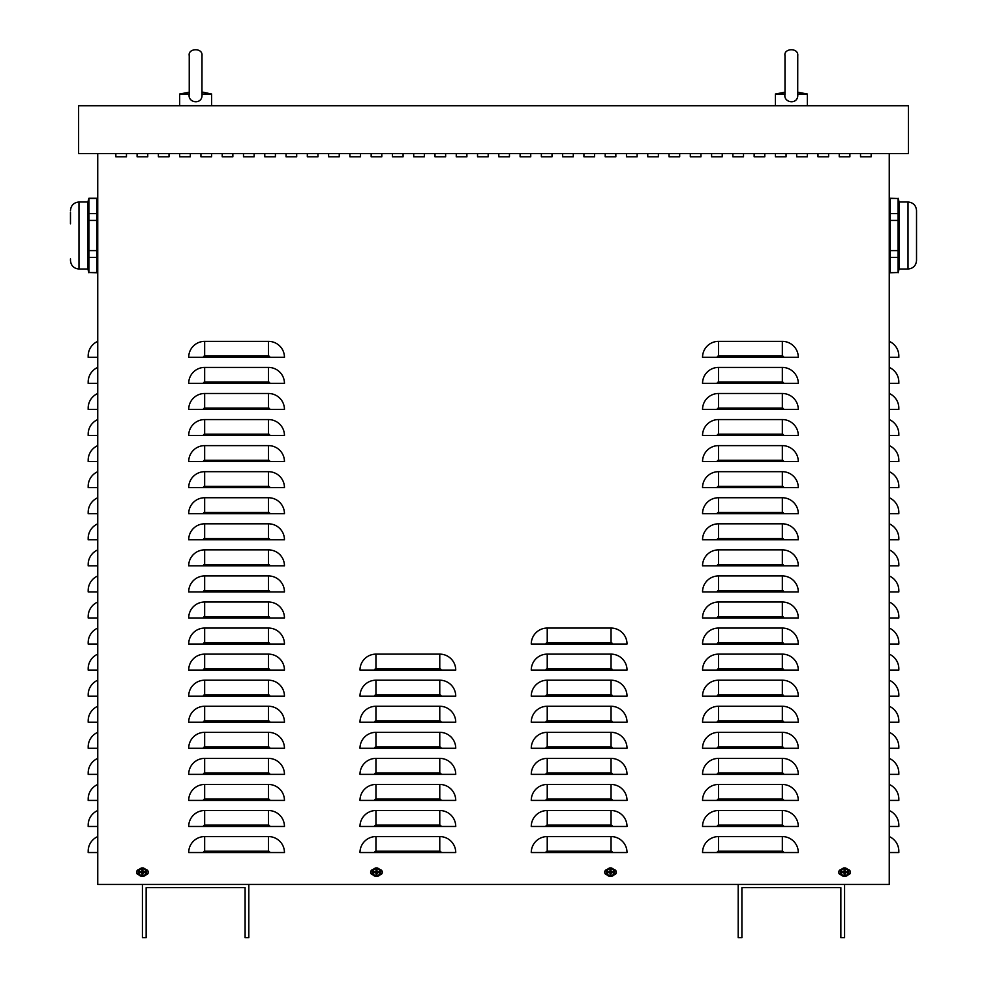 <?xml version="1.0" encoding="UTF-8"?>
<svg xmlns="http://www.w3.org/2000/svg" width="987" height="987" viewBox="0 0 987 987"><rect width="100%" height="100%" fill="white"/><g stroke="black" fill="none" stroke-linecap="round" stroke-linejoin="round"><path stroke-width="1.48" d="M839.246 156.785L839.246 153.59L839.246 156.785L849.893 156.785L839.246 156.785M849.893 153.59L849.893 156.785L849.893 153.59M796.694 156.785L796.694 153.59L796.694 156.785L807.341 156.785L796.694 156.785M807.341 153.59L807.341 156.785L807.341 153.59M754.142 156.785L754.142 153.59L754.142 156.785L764.777 156.785L754.142 156.785M764.777 153.59L764.777 156.785L764.777 153.59M711.59 156.785L711.59 153.59L711.59 156.785L722.225 156.785L711.59 156.785M722.225 153.59L722.225 156.785L722.225 153.59M669.038 156.785L669.038 153.59L669.038 156.785L679.673 156.785L669.038 156.785M679.673 153.59L679.673 156.785L679.673 153.59M626.486 156.785L626.486 153.59L626.486 156.785L637.121 156.785L626.486 156.785M637.121 153.59L637.121 156.785L637.121 153.59M583.922 156.785L583.922 153.59L583.922 156.785L594.569 156.785L583.922 156.785M594.569 153.59L594.569 156.785L594.569 153.59M541.37 156.785L541.37 153.59L541.37 156.785L552.017 156.785L541.37 156.785M552.017 153.59L552.017 156.785L552.017 153.59M498.817 156.785L498.817 153.59L498.817 156.785L509.452 156.785L498.817 156.785M509.452 153.59L509.452 156.785L509.452 153.59M456.265 156.785L456.265 153.59L456.265 156.785L466.9 156.785L456.265 156.785M466.9 153.59L466.9 156.785L466.9 153.59M413.713 156.785L413.713 153.59L413.713 156.785L424.348 156.785L413.713 156.785M424.348 153.59L424.348 156.785L424.348 153.59M371.161 156.785L371.161 153.59L371.161 156.785L381.796 156.785L371.161 156.785M381.796 153.59L381.796 156.785L381.796 153.59M328.609 156.785L328.609 153.59L328.609 156.785L339.244 156.785L328.609 156.785M339.244 153.59L339.244 156.785L339.244 153.59M286.045 156.785L286.045 153.59L286.045 156.785L296.692 156.785L286.045 156.785M296.692 153.59L296.692 156.785L296.692 153.59M243.493 156.785L243.493 153.59L243.493 156.785L254.14 156.785L243.493 156.785M254.14 153.59L254.14 156.785L254.14 153.59M200.941 156.785L200.941 153.59L200.941 156.785L211.576 156.785L200.941 156.785M211.576 153.59L211.576 156.785L211.576 153.59M158.389 156.785L158.389 153.59L158.389 156.785L169.024 156.785L158.389 156.785M169.024 153.59L169.024 156.785L169.024 153.59M115.837 156.785L115.837 153.59L115.837 156.785L126.472 156.785L115.837 156.785M126.472 153.59L126.472 156.785L126.472 153.59M379.798 869.572A2.665 2.665 0 0 1 382.327 872.224A2.665 2.665 0 0 1 379.798 874.877M373.148 874.877A2.665 2.665 0 0 1 370.631 872.224A2.665 2.665 0 0 1 373.148 869.572M847.895 869.572A2.665 2.665 0 0 1 850.424 872.224A2.665 2.665 0 0 1 847.895 874.877M841.245 874.877A2.665 2.665 0 0 1 838.716 872.224A2.665 2.665 0 0 1 841.245 869.572M613.852 869.572A2.665 2.665 0 0 1 616.369 872.224A2.665 2.665 0 0 1 613.852 874.877M607.202 874.877A2.665 2.665 0 0 1 604.673 872.224A2.665 2.665 0 0 1 607.202 869.572M145.755 869.572A2.665 2.665 0 0 1 148.284 872.224A2.665 2.665 0 0 1 145.755 874.877M139.105 874.877A2.665 2.665 0 0 1 136.576 872.224A2.665 2.665 0 0 1 139.105 869.572M137.107 156.785L137.107 153.59L137.107 156.785L147.754 156.785L137.107 156.785M147.754 153.59L147.754 156.785L147.754 153.59M179.659 156.785L179.659 153.59L179.659 156.785L190.306 156.785L179.659 156.785M190.306 153.59L190.306 156.785L190.306 153.59M222.223 156.785L222.223 153.59L222.223 156.785L232.858 156.785L222.223 156.785M232.858 153.59L232.858 156.785L232.858 153.59M264.775 156.785L264.775 153.59L264.775 156.785L275.41 156.785L264.775 156.785M275.41 153.59L275.41 156.785L275.41 153.59M307.327 156.785L307.327 153.59L307.327 156.785L317.962 156.785L307.327 156.785M317.962 153.59L317.962 156.785L317.962 153.59M349.879 156.785L349.879 153.59L349.879 156.785L360.514 156.785L349.879 156.785M360.514 153.59L360.514 156.785L360.514 153.59M392.431 156.785L392.431 153.59L392.431 156.785L403.078 156.785L392.431 156.785M403.078 153.59L403.078 156.785L403.078 153.59M434.983 156.785L434.983 153.59L434.983 156.785L445.63 156.785L434.983 156.785M445.63 153.59L445.63 156.785L445.63 153.59M477.548 156.785L477.548 153.59L477.548 156.785L488.183 156.785L477.548 156.785M488.183 153.59L488.183 156.785L488.183 153.59M520.1 156.785L520.1 153.59L520.1 156.785L530.735 156.785L520.1 156.785M530.735 153.59L530.735 156.785L530.735 153.59M562.652 156.785L562.652 153.59L562.652 156.785L573.287 156.785L562.652 156.785M573.287 153.59L573.287 156.785L573.287 153.59M605.204 156.785L605.204 153.59L605.204 156.785L615.839 156.785L605.204 156.785M615.839 153.59L615.839 156.785L615.839 153.59M647.756 156.785L647.756 153.59L647.756 156.785L658.391 156.785L647.756 156.785M658.391 153.59L658.391 156.785L658.391 153.59M690.308 156.785L690.308 153.59L690.308 156.785L700.955 156.785L690.308 156.785M700.955 153.59L700.955 156.785L700.955 153.59M732.86 156.785L732.86 153.59L732.86 156.785L743.507 156.785L732.86 156.785M743.507 153.59L743.507 156.785L743.507 153.59M775.424 156.785L775.424 153.59L775.424 156.785L786.059 156.785L775.424 156.785M786.059 153.59L786.059 156.785L786.059 153.59M817.976 156.785L817.976 153.59L817.976 156.785L828.611 156.785L817.976 156.785M828.611 153.59L828.611 156.785L828.611 153.59M860.528 156.785L860.528 153.59L860.528 156.785L871.163 156.785L860.528 156.785M871.163 153.59L871.163 156.785L871.163 153.59M97.75 341.366A15.952 15.952 0 0 0 88.176 355.986L88.176 357.319L97.75 357.319M97.75 367.423A15.952 15.952 0 0 0 88.176 382.055L88.176 383.388L97.75 383.388M97.75 393.492A15.952 15.952 0 0 0 88.176 408.112L88.176 409.445L97.75 409.445M97.75 419.561A15.952 15.952 0 0 0 88.176 434.181L88.176 435.514L97.75 435.514M97.75 445.618A15.952 15.952 0 0 0 88.176 460.25L88.176 461.583L97.75 461.583M97.75 471.687A15.952 15.952 0 0 0 88.176 486.307L88.176 487.64L97.75 487.64M97.75 497.744A15.952 15.952 0 0 0 88.176 512.376L88.176 513.709L97.75 513.709M97.75 523.813A15.952 15.952 0 0 0 88.176 538.433L88.176 539.766L97.75 539.766M97.75 549.882A15.952 15.952 0 0 0 88.176 564.502L88.176 565.835L97.75 565.835M97.75 575.939A15.952 15.952 0 0 0 88.176 590.571L88.176 591.904L97.75 591.904M97.75 602.008A15.952 15.952 0 0 0 88.176 616.628L88.176 617.961L97.75 617.961M97.75 628.065A15.952 15.952 0 0 0 88.176 642.697L88.176 644.03L97.75 644.03M97.75 654.134A15.952 15.952 0 0 0 88.176 668.754L88.176 670.087L97.75 670.087M97.75 680.203A15.952 15.952 0 0 0 88.176 694.823L88.176 696.156L97.75 696.156M97.75 706.26A15.952 15.952 0 0 0 88.176 720.892L88.176 722.225L97.75 722.225M97.75 732.329A15.952 15.952 0 0 0 88.176 746.949L88.176 748.282L97.75 748.282M97.75 758.386A15.952 15.952 0 0 0 88.176 773.018L88.176 774.351L97.75 774.351M97.75 784.455A15.952 15.952 0 0 0 88.176 799.075L88.176 800.408L97.75 800.408M97.75 810.524A15.952 15.952 0 0 0 88.176 825.144L88.176 826.477L97.75 826.477M97.75 836.581A15.952 15.952 0 0 0 88.176 851.213L88.176 852.546L97.75 852.546M889.25 341.366A15.952 15.952 0 0 1 898.824 355.986L898.824 357.319L889.25 357.319M889.25 367.423A15.952 15.952 0 0 1 898.824 382.055L898.824 383.388L889.25 383.388M889.25 393.492A15.952 15.952 0 0 1 898.824 408.112L898.824 409.445L889.25 409.445M889.25 419.561A15.952 15.952 0 0 1 898.824 434.181L898.824 435.514L889.25 435.514M889.25 445.618A15.952 15.952 0 0 1 898.824 460.25L898.824 461.583L889.25 461.583M889.25 471.687A15.952 15.952 0 0 1 898.824 486.307L898.824 487.64L889.25 487.64M889.25 497.744A15.952 15.952 0 0 1 898.824 512.376L898.824 513.709L889.25 513.709M889.25 523.813A15.952 15.952 0 0 1 898.824 538.433L898.824 539.766L889.25 539.766M889.25 549.882A15.952 15.952 0 0 1 898.824 564.502L898.824 565.835L889.25 565.835M889.25 575.939A15.952 15.952 0 0 1 898.824 590.571L898.824 591.904L889.25 591.904M889.25 602.008A15.952 15.952 0 0 1 898.824 616.628L898.824 617.961L889.25 617.961M889.25 628.065A15.952 15.952 0 0 1 898.824 642.697L898.824 644.03L889.25 644.03M889.25 654.134A15.952 15.952 0 0 1 898.824 668.754L898.824 670.087L889.25 670.087M889.25 680.203A15.952 15.952 0 0 1 898.824 694.823L898.824 696.156L889.25 696.156M889.25 706.26A15.952 15.952 0 0 1 898.824 720.892L898.824 722.225L889.25 722.225M889.25 732.329A15.952 15.952 0 0 1 898.824 746.949L898.824 748.282L889.25 748.282M889.25 758.386A15.952 15.952 0 0 1 898.824 773.018L898.824 774.351L889.25 774.351M889.25 784.455A15.952 15.952 0 0 1 898.824 799.075L898.824 800.408L889.25 800.408M889.25 810.524A15.952 15.952 0 0 1 898.824 825.144L898.824 826.477L889.25 826.477M889.25 836.581A15.952 15.952 0 0 1 898.824 851.213L898.824 852.546L889.25 852.546M889.25 153.59L889.25 884.463L844.576 884.463L844.576 937.65L840.85 937.65L840.85 887.646L741.903 887.646L741.903 937.65L738.19 937.65L738.19 884.463L248.81 884.463L248.81 937.65L245.097 937.65L245.097 887.646L146.15 887.646L146.15 937.65L142.424 937.65L142.424 884.463L97.75 884.463L97.75 153.59M188.702 357.319A15.952 15.952 0 0 1 204.667 341.366L268.501 341.366A15.952 15.952 0 0 1 284.453 357.319L188.702 357.319M188.702 383.388A15.952 15.952 0 0 1 204.667 367.423L268.501 367.423A15.952 15.952 0 0 1 284.453 383.388L188.702 383.388M188.702 409.445A15.952 15.952 0 0 1 204.667 393.492L268.501 393.492A15.952 15.952 0 0 1 284.453 409.445L188.702 409.445M188.702 435.514A15.952 15.952 0 0 1 204.667 419.561L268.501 419.561A15.952 15.952 0 0 1 284.453 435.514L188.702 435.514M188.702 461.583A15.952 15.952 0 0 1 204.667 445.618L268.501 445.618A15.952 15.952 0 0 1 284.453 461.583L188.702 461.583M188.702 487.64A15.952 15.952 0 0 1 204.667 471.687L268.501 471.687A15.952 15.952 0 0 1 284.453 487.64L188.702 487.64M188.702 513.709A15.952 15.952 0 0 1 204.667 497.744L268.501 497.744A15.952 15.952 0 0 1 284.453 513.709L188.702 513.709M188.702 539.766A15.952 15.952 0 0 1 204.667 523.813L268.501 523.813A15.952 15.952 0 0 1 284.453 539.766L188.702 539.766M188.702 565.835A15.952 15.952 0 0 1 204.667 549.882L268.501 549.882A15.952 15.952 0 0 1 284.453 565.835L188.702 565.835M188.702 591.904A15.952 15.952 0 0 1 204.667 575.939L268.501 575.939A15.952 15.952 0 0 1 284.453 591.904L188.702 591.904M188.702 617.961A15.952 15.952 0 0 1 204.667 602.008L268.501 602.008A15.952 15.952 0 0 1 284.453 617.961L188.702 617.961M188.702 644.03A15.952 15.952 0 0 1 204.667 628.065L268.501 628.065A15.952 15.952 0 0 1 284.453 644.03L188.702 644.03M188.702 670.087A15.952 15.952 0 0 1 204.667 654.134L268.501 654.134A15.952 15.952 0 0 1 284.453 670.087L188.702 670.087M188.702 696.156A15.952 15.952 0 0 1 204.667 680.203L268.501 680.203A15.952 15.952 0 0 1 284.453 696.156L188.702 696.156M188.702 722.225A15.952 15.952 0 0 1 204.667 706.26L268.501 706.26A15.952 15.952 0 0 1 284.453 722.225L188.702 722.225M188.702 748.282A15.952 15.952 0 0 1 204.667 732.329L268.501 732.329A15.952 15.952 0 0 1 284.453 748.282L188.702 748.282M188.702 774.351A15.952 15.952 0 0 1 204.667 758.386L268.501 758.386A15.952 15.952 0 0 1 284.453 774.351L188.702 774.351M188.702 800.408A15.952 15.952 0 0 1 204.667 784.455L268.501 784.455A15.952 15.952 0 0 1 284.453 800.408L188.702 800.408M188.702 826.477A15.952 15.952 0 0 1 204.667 810.524L268.501 810.524A15.952 15.952 0 0 1 284.453 826.477L188.702 826.477M188.702 852.546A15.952 15.952 0 0 1 204.667 836.581L268.501 836.581A15.952 15.952 0 0 1 284.453 852.546L188.702 852.546M359.984 670.087A15.952 15.952 0 0 1 375.948 654.134L439.77 654.134A15.952 15.952 0 0 1 455.735 670.087L359.984 670.087M359.984 696.156A15.952 15.952 0 0 1 375.948 680.203L439.77 680.203A15.952 15.952 0 0 1 455.735 696.156L359.984 696.156M359.984 722.225A15.952 15.952 0 0 1 375.948 706.26L439.77 706.26A15.952 15.952 0 0 1 455.735 722.225L359.984 722.225M359.984 748.282A15.952 15.952 0 0 1 375.948 732.329L439.77 732.329A15.952 15.952 0 0 1 455.735 748.282L359.984 748.282M359.984 774.351A15.952 15.952 0 0 1 375.948 758.386L439.77 758.386A15.952 15.952 0 0 1 455.735 774.351L359.984 774.351M359.984 800.408A15.952 15.952 0 0 1 375.948 784.455L439.77 784.455A15.952 15.952 0 0 1 455.735 800.408L359.984 800.408M359.984 826.477A15.952 15.952 0 0 1 375.948 810.524L439.77 810.524A15.952 15.952 0 0 1 455.735 826.477L359.984 826.477M359.984 852.546A15.952 15.952 0 0 1 375.948 836.581L439.77 836.581A15.952 15.952 0 0 1 455.735 852.546L359.984 852.546M531.265 644.03A15.952 15.952 0 0 1 547.23 628.065L611.052 628.065A15.952 15.952 0 0 1 627.016 644.03L531.265 644.03M531.265 670.087A15.952 15.952 0 0 1 547.23 654.134L611.052 654.134A15.952 15.952 0 0 1 627.016 670.087L531.265 670.087M531.265 696.156A15.952 15.952 0 0 1 547.23 680.203L611.052 680.203A15.952 15.952 0 0 1 627.016 696.156L531.265 696.156M531.265 722.225A15.952 15.952 0 0 1 547.23 706.26L611.052 706.26A15.952 15.952 0 0 1 627.016 722.225L531.265 722.225M531.265 748.282A15.952 15.952 0 0 1 547.23 732.329L611.052 732.329A15.952 15.952 0 0 1 627.016 748.282L531.265 748.282M531.265 774.351A15.952 15.952 0 0 1 547.23 758.386L611.052 758.386A15.952 15.952 0 0 1 627.016 774.351L531.265 774.351M531.265 800.408A15.952 15.952 0 0 1 547.23 784.455L611.052 784.455A15.952 15.952 0 0 1 627.016 800.408L531.265 800.408M531.265 826.477A15.952 15.952 0 0 1 547.23 810.524L611.052 810.524A15.952 15.952 0 0 1 627.016 826.477L531.265 826.477M531.265 852.546A15.952 15.952 0 0 1 547.23 836.581L611.052 836.581A15.952 15.952 0 0 1 627.016 852.546L531.265 852.546M702.547 357.319A15.952 15.952 0 0 1 718.499 341.366L782.333 341.366A15.952 15.952 0 0 1 798.298 357.319L702.547 357.319M702.547 383.388A15.952 15.952 0 0 1 718.499 367.423L782.333 367.423A15.952 15.952 0 0 1 798.298 383.388L702.547 383.388M702.547 409.445A15.952 15.952 0 0 1 718.499 393.492L782.333 393.492A15.952 15.952 0 0 1 798.298 409.445L702.547 409.445M702.547 435.514A15.952 15.952 0 0 1 718.499 419.561L782.333 419.561A15.952 15.952 0 0 1 798.298 435.514L702.547 435.514M702.547 461.583A15.952 15.952 0 0 1 718.499 445.618L782.333 445.618A15.952 15.952 0 0 1 798.298 461.583L702.547 461.583M702.547 487.64A15.952 15.952 0 0 1 718.499 471.687L782.333 471.687A15.952 15.952 0 0 1 798.298 487.64L702.547 487.64M702.547 513.709A15.952 15.952 0 0 1 718.499 497.744L782.333 497.744A15.952 15.952 0 0 1 798.298 513.709L702.547 513.709M702.547 539.766A15.952 15.952 0 0 1 718.499 523.813L782.333 523.813A15.952 15.952 0 0 1 798.298 539.766L702.547 539.766M702.547 565.835A15.952 15.952 0 0 1 718.499 549.882L782.333 549.882A15.952 15.952 0 0 1 798.298 565.835L702.547 565.835M702.547 591.904A15.952 15.952 0 0 1 718.499 575.939L782.333 575.939A15.952 15.952 0 0 1 798.298 591.904L702.547 591.904M702.547 617.961A15.952 15.952 0 0 1 718.499 602.008L782.333 602.008A15.952 15.952 0 0 1 798.298 617.961L702.547 617.961M702.547 644.03A15.952 15.952 0 0 1 718.499 628.065L782.333 628.065A15.952 15.952 0 0 1 798.298 644.03L702.547 644.03M702.547 670.087A15.952 15.952 0 0 1 718.499 654.134L782.333 654.134A15.952 15.952 0 0 1 798.298 670.087L702.547 670.087M702.547 696.156A15.952 15.952 0 0 1 718.499 680.203L782.333 680.203A15.952 15.952 0 0 1 798.298 696.156L702.547 696.156M702.547 722.225A15.952 15.952 0 0 1 718.499 706.26L782.333 706.26A15.952 15.952 0 0 1 798.298 722.225L702.547 722.225M702.547 748.282A15.952 15.952 0 0 1 718.499 732.329L782.333 732.329A15.952 15.952 0 0 1 798.298 748.282L702.547 748.282M702.547 774.351A15.952 15.952 0 0 1 718.499 758.386L782.333 758.386A15.952 15.952 0 0 1 798.298 774.351L702.547 774.351M702.547 800.408A15.952 15.952 0 0 1 718.499 784.455L782.333 784.455A15.952 15.952 0 0 1 798.298 800.408L702.547 800.408M702.547 826.477A15.952 15.952 0 0 1 718.499 810.524L782.333 810.524A15.952 15.952 0 0 1 798.298 826.477L702.547 826.477M702.547 852.546A15.952 15.952 0 0 1 718.499 836.581L782.333 836.581A15.952 15.952 0 0 1 798.298 852.546L702.547 852.546M844.576 884.463L738.19 884.463M248.81 884.463L142.424 884.463M78.602 105.72L78.602 153.59L908.398 153.59L908.398 105.72L78.602 105.72M70.472 212.106L70.472 223.802M96.751 272.535L97.59 265.935L97.047 258.915L97.59 265.935L96.751 272.535L97.59 265.935L97.047 258.915L97.59 265.935L96.751 272.535L88.892 272.535L88.892 257.447L96.751 257.447L96.751 272.745L88.892 272.535M88.596 258.915L88.694 271.598L88.596 258.915M88.892 213.574L88.892 198.486L96.751 198.486L96.751 213.574L88.892 213.574L88.892 220.422L96.751 220.422L96.751 250.587L88.892 250.587L88.892 220.422M97.75 202.002L96.751 198.276L88.892 198.276L87.892 202.002L87.892 269.019L78.985 269.019C73.815 268.513 70.978 265.676 70.472 260.506L70.472 258.915M70.472 260.506C70.978 265.676 73.815 268.513 78.985 269.019C73.815 268.513 70.978 265.676 70.472 260.506C70.978 265.676 73.815 268.513 78.985 269.019L78.985 202.002L87.892 202.002L88.892 198.486M96.751 250.587L96.751 257.447M88.892 250.587L88.892 257.447M96.751 213.574L96.751 220.422M916.528 212.106L916.528 210.515L916.528 212.106M916.528 247.206L916.528 260.371M890.249 198.486L889.398 205.555L889.953 212.106L889.398 205.555L890.249 198.486L889.398 205.555L889.953 212.106L889.398 205.555L890.249 198.486L898.108 198.486L898.108 213.574L890.249 213.574L890.249 198.276L898.108 198.486M889.953 258.915L890.052 271.598L889.953 258.915M916.528 260.506C916.022 265.676 913.185 268.513 908.015 269.019C913.185 268.513 916.022 265.676 916.528 260.506C916.022 265.676 913.185 268.513 908.015 269.019L908.015 202.002L899.108 202.002L898.108 198.276L899.108 202.002L898.108 198.276L899.108 202.002L899.108 269.019L908.015 269.019C913.185 268.513 916.022 265.676 916.528 260.506L916.528 210.515C916.022 205.345 913.185 202.508 908.015 202.002C913.185 202.508 916.022 205.345 916.528 210.515C916.022 205.345 913.185 202.508 908.015 202.002C913.185 202.508 916.022 205.345 916.528 210.515M890.249 272.535L890.249 257.447L898.108 257.447L898.108 272.535L890.249 272.745L898.108 272.535M898.108 220.422L898.108 250.587L890.249 250.587L890.249 220.422L898.108 220.422L898.108 213.574M898.108 257.447L898.108 250.587M890.249 257.447L890.249 250.587M890.249 220.422L890.249 213.574M784.998 92.198L775.424 94.012L784.998 94.012M784.998 94.949L785.035 94.012C782.839 103.253 799.001 105.338 797.718 94.012L797.755 55.716C798.717 47.413 783.419 48.129 784.998 55.716L784.998 94.888M797.718 94.012L807.341 94.012L807.341 105.72M797.755 92.198L807.341 94.012M189.245 92.198L179.659 94.012L189.245 94.012L189.245 94.949L189.245 55.716C187.666 48.129 202.964 47.413 202.002 55.716L202.002 55.716C202.964 47.413 187.666 48.129 189.245 55.716M189.282 94.012C187.086 103.253 203.248 105.338 201.965 94.012L202.002 55.716M202.002 94.012L211.576 94.012L211.576 105.72L211.576 94.012L203.026 92.198L211.576 94.012M202.002 92.198L203.026 92.198M142.165 873.655A1.456 1.456 0 0 0 142.696 873.655L142.831 874.507L142.831 872.927L144.707 872.631L143.855 872.496A1.456 1.456 0 0 0 143.855 871.953L142.646 871.509L142.831 869.942A2.319 2.319 0 0 0 142.029 869.942L141.721 871.817L140.154 871.817L141.005 871.953A1.456 1.456 0 0 0 141.005 872.496L142.202 872.94L142.029 874.507A2.319 2.319 0 0 0 142.831 874.507M143.855 871.953L144.707 871.817L143.14 871.817L142.831 869.942M144.707 872.631A2.319 2.319 0 0 0 144.707 871.817M142.696 870.793A1.456 1.456 0 0 0 142.165 870.793L142.029 869.942M141.005 872.496L140.154 872.631L141.721 872.631L142.029 874.507M140.154 871.817A2.319 2.319 0 0 0 140.154 872.631M138.896 872.224A3.541 3.541 0 0 1 144.201 869.152A3.541 3.541 0 0 1 144.201 875.284A3.541 3.541 0 0 1 138.896 872.224M142.424 867.968A4.256 4.256 0 0 1 146.113 874.346A4.256 4.256 0 0 1 138.748 874.346A4.256 4.256 0 0 1 142.424 867.968M142.696 873.655L143.855 872.496M142.165 870.793L141.005 871.953M610.25 873.655A1.456 1.456 0 0 0 610.793 873.655L610.928 874.507L610.928 872.927L612.804 872.631L611.952 872.496A1.456 1.456 0 0 0 611.952 871.953L610.743 871.509L610.928 869.942A2.319 2.319 0 0 0 610.114 869.942L609.818 871.817L608.239 871.817L609.09 871.953A1.456 1.456 0 0 0 609.09 872.496L610.299 872.94L610.114 874.507A2.319 2.319 0 0 0 610.928 874.507M611.952 871.953L612.804 871.817L611.237 871.817L610.928 869.942M612.804 872.631A2.319 2.319 0 0 0 612.804 871.817M610.793 870.793A1.456 1.456 0 0 0 610.25 870.793L610.114 869.942M609.09 872.496L608.239 872.631L610.114 872.927L610.114 874.507M608.239 871.817A2.319 2.319 0 0 0 608.239 872.631M606.98 872.224A3.541 3.541 0 0 1 612.298 869.152A3.541 3.541 0 0 1 612.298 875.284A3.541 3.541 0 0 1 606.98 872.224M610.521 867.968A4.256 4.256 0 0 1 614.21 874.346A4.256 4.256 0 0 1 606.832 874.346A4.256 4.256 0 0 1 610.521 867.968M610.793 873.655L611.952 872.496M610.25 870.793L609.09 871.953M376.207 873.655A1.456 1.456 0 0 0 376.75 873.655L376.886 874.507L376.886 872.927L378.761 872.631L377.91 872.496A1.456 1.456 0 0 0 377.91 871.953L376.701 871.509L376.886 869.942A2.319 2.319 0 0 0 376.072 869.942L376.072 871.509L374.196 871.817L375.048 871.953A1.456 1.456 0 0 0 375.048 872.496L376.257 872.94L376.072 874.507A2.319 2.319 0 0 0 376.886 874.507M377.91 871.953L378.761 871.817L377.182 871.817L376.886 869.942M378.761 872.631A2.319 2.319 0 0 0 378.761 871.817M376.75 870.793A1.456 1.456 0 0 0 376.207 870.793L376.072 869.942M375.048 872.496L374.196 872.631L376.072 872.927L376.072 874.507M374.196 871.817A2.319 2.319 0 0 0 374.196 872.631M372.938 872.224A3.541 3.541 0 0 1 378.243 869.152A3.541 3.541 0 0 1 378.243 875.284A3.541 3.541 0 0 1 372.938 872.224M376.479 867.968A4.256 4.256 0 0 1 380.168 874.346A4.256 4.256 0 0 1 372.79 874.346A4.256 4.256 0 0 1 376.479 867.968M376.75 873.655L377.91 872.496M376.207 870.793L375.048 871.953M844.304 873.655A1.456 1.456 0 0 0 844.835 873.655L844.971 874.507L844.983 872.927L846.846 872.631L845.995 872.496A1.456 1.456 0 0 0 845.995 871.953L844.798 871.509L844.971 869.942A2.319 2.319 0 0 0 844.169 869.942L844.169 871.509L842.293 871.817L843.145 871.953A1.456 1.456 0 0 0 843.145 872.496L844.354 872.94L844.169 874.507A2.319 2.319 0 0 0 844.971 874.507M845.995 871.953L846.846 871.817L845.279 871.817L844.971 869.942M846.846 872.631A2.319 2.319 0 0 0 846.846 871.817M844.835 870.793A1.456 1.456 0 0 0 844.304 870.793L844.169 869.942M843.145 872.496L842.293 872.631L844.169 872.927L844.169 874.507M842.293 871.817A2.319 2.319 0 0 0 842.293 872.631M841.035 872.224A3.541 3.541 0 0 1 846.34 869.152A3.541 3.541 0 0 1 846.34 875.284A3.541 3.541 0 0 1 841.035 872.224M844.576 867.968A4.256 4.256 0 0 1 848.252 874.346A4.256 4.256 0 0 1 840.887 874.346A4.256 4.256 0 0 1 844.576 867.968M844.835 873.655L845.995 872.496M844.304 870.793L843.145 871.953M268.501 341.366L268.501 355.986L204.667 355.986L204.667 341.366M204.667 355.986A1.332 1.332 0 0 0 203.334 357.319M268.501 355.986A1.332 1.332 0 0 1 269.833 357.319M268.501 367.423L268.501 382.055L204.667 382.055L204.667 367.423M204.667 382.055A1.332 1.332 0 0 0 203.334 383.388M268.501 382.055A1.332 1.332 0 0 1 269.833 383.388M268.501 393.492L268.501 408.112L204.667 408.112L204.667 393.492M204.667 408.112A1.332 1.332 0 0 0 203.334 409.445M268.501 408.112A1.332 1.332 0 0 1 269.833 409.445M268.501 419.561L268.501 434.181L204.667 434.181L204.667 419.561M204.667 434.181A1.332 1.332 0 0 0 203.334 435.514M268.501 434.181A1.332 1.332 0 0 1 269.833 435.514M268.501 445.618L268.501 460.25L204.667 460.25L204.667 445.618M204.667 460.25A1.332 1.332 0 0 0 203.334 461.583M268.501 460.25A1.332 1.332 0 0 1 269.833 461.583M268.501 471.687L268.501 486.307L204.667 486.307L204.667 471.687M204.667 486.307A1.332 1.332 0 0 0 203.334 487.64M268.501 486.307A1.332 1.332 0 0 1 269.833 487.64M268.501 497.744L268.501 512.376L204.667 512.376L204.667 497.744M204.667 512.376A1.332 1.332 0 0 0 203.334 513.709M268.501 512.376A1.332 1.332 0 0 1 269.833 513.709M268.501 523.813L268.501 538.433L204.667 538.433L204.667 523.813M204.667 538.433A1.332 1.332 0 0 0 203.334 539.766M268.501 538.433A1.332 1.332 0 0 1 269.833 539.766M268.501 549.882L268.501 564.502L204.667 564.502L204.667 549.882M204.667 564.502A1.332 1.332 0 0 0 203.334 565.835M268.501 564.502A1.332 1.332 0 0 1 269.833 565.835M268.501 575.939L268.501 590.571L204.667 590.571L204.667 575.939M204.667 590.571A1.332 1.332 0 0 0 203.334 591.904M268.501 590.571A1.332 1.332 0 0 1 269.833 591.904M268.501 602.008L268.501 616.628L204.667 616.628L204.667 602.008M204.667 616.628A1.332 1.332 0 0 0 203.334 617.961M268.501 616.628A1.332 1.332 0 0 1 269.833 617.961M268.501 628.065L268.501 642.697L204.667 642.697L204.667 628.065M204.667 642.697A1.332 1.332 0 0 0 203.334 644.03M268.501 642.697A1.332 1.332 0 0 1 269.833 644.03M268.501 654.134L268.501 668.754L204.667 668.754L204.667 654.134M204.667 668.754A1.332 1.332 0 0 0 203.334 670.087M268.501 668.754A1.332 1.332 0 0 1 269.833 670.087M268.501 680.203L268.501 694.823L204.667 694.823L204.667 680.203M204.667 694.823A1.332 1.332 0 0 0 203.334 696.156M268.501 694.823A1.332 1.332 0 0 1 269.833 696.156M268.501 706.26L268.501 720.892L204.667 720.892L204.667 706.26M204.667 720.892A1.332 1.332 0 0 0 203.334 722.225M268.501 720.892A1.332 1.332 0 0 1 269.833 722.225M268.501 732.329L268.501 746.949L204.667 746.949L204.667 732.329M204.667 746.949A1.332 1.332 0 0 0 203.334 748.282M268.501 746.949A1.332 1.332 0 0 1 269.833 748.282M268.501 758.386L268.501 773.018L204.667 773.018L204.667 758.386M204.667 773.018A1.332 1.332 0 0 0 203.334 774.351M268.501 773.018A1.332 1.332 0 0 1 269.833 774.351M268.501 784.455L268.501 799.075L204.667 799.075L204.667 784.455M204.667 799.075A1.332 1.332 0 0 0 203.334 800.408M268.501 799.075A1.332 1.332 0 0 1 269.833 800.408M268.501 810.524L268.501 825.144L204.667 825.144L204.667 810.524M204.667 825.144A1.332 1.332 0 0 0 203.334 826.477M268.501 825.144A1.332 1.332 0 0 1 269.833 826.477M268.501 836.581L268.501 851.213L204.667 851.213L204.667 836.581M204.667 851.213A1.332 1.332 0 0 0 203.334 852.546M268.501 851.213A1.332 1.332 0 0 1 269.833 852.546M439.77 654.134L439.77 668.754L375.948 668.754L375.948 654.134M375.948 668.754A1.332 1.332 0 0 0 374.616 670.087M439.77 668.754A1.332 1.332 0 0 1 441.103 670.087M439.77 680.203L439.77 694.823L375.948 694.823L375.948 680.203M375.948 694.823A1.332 1.332 0 0 0 374.616 696.156M439.77 694.823A1.332 1.332 0 0 1 441.103 696.156M439.77 706.26L439.77 720.892L375.948 720.892L375.948 706.26M375.948 720.892A1.332 1.332 0 0 0 374.616 722.225M439.77 720.892A1.332 1.332 0 0 1 441.103 722.225M439.77 732.329L439.77 746.949L375.948 746.949L375.948 732.329M375.948 746.949A1.332 1.332 0 0 0 374.616 748.282M439.77 746.949A1.332 1.332 0 0 1 441.103 748.282M439.77 758.386L439.77 773.018L375.948 773.018L375.948 758.386M375.948 773.018A1.332 1.332 0 0 0 374.616 774.351M439.77 773.018A1.332 1.332 0 0 1 441.103 774.351M439.77 784.455L439.77 799.075L375.948 799.075L375.948 784.455M375.948 799.075A1.332 1.332 0 0 0 374.616 800.408M439.77 799.075A1.332 1.332 0 0 1 441.103 800.408M439.77 810.524L439.77 825.144L375.948 825.144L375.948 810.524M375.948 825.144A1.332 1.332 0 0 0 374.616 826.477M439.77 825.144A1.332 1.332 0 0 1 441.103 826.477M439.77 836.581L439.77 851.213L375.948 851.213L375.948 836.581M375.948 851.213A1.332 1.332 0 0 0 374.616 852.546M439.77 851.213A1.332 1.332 0 0 1 441.103 852.546M611.052 628.065L611.052 642.697L547.23 642.697L547.23 628.065M547.23 642.697A1.332 1.332 0 0 0 545.897 644.03M611.052 642.697A1.332 1.332 0 0 1 612.384 644.03M611.052 654.134L611.052 668.754L547.23 668.754L547.23 654.134M547.23 668.754A1.332 1.332 0 0 0 545.897 670.087M611.052 668.754A1.332 1.332 0 0 1 612.384 670.087M611.052 680.203L611.052 694.823L547.23 694.823L547.23 680.203M547.23 694.823A1.332 1.332 0 0 0 545.897 696.156M611.052 694.823A1.332 1.332 0 0 1 612.384 696.156M611.052 706.26L611.052 720.892L547.23 720.892L547.23 706.26M547.23 720.892A1.332 1.332 0 0 0 545.897 722.225M611.052 720.892A1.332 1.332 0 0 1 612.384 722.225M611.052 732.329L611.052 746.949L547.23 746.949L547.23 732.329M547.23 746.949A1.332 1.332 0 0 0 545.897 748.282M611.052 746.949A1.332 1.332 0 0 1 612.384 748.282M611.052 758.386L611.052 773.018L547.23 773.018L547.23 758.386M547.23 773.018A1.332 1.332 0 0 0 545.897 774.351M611.052 773.018A1.332 1.332 0 0 1 612.384 774.351M611.052 784.455L611.052 799.075L547.23 799.075L547.23 784.455M547.23 799.075A1.332 1.332 0 0 0 545.897 800.408M611.052 799.075A1.332 1.332 0 0 1 612.384 800.408M611.052 810.524L611.052 825.144L547.23 825.144L547.23 810.524M547.23 825.144A1.332 1.332 0 0 0 545.897 826.477M611.052 825.144A1.332 1.332 0 0 1 612.384 826.477M611.052 836.581L611.052 851.213L547.23 851.213L547.23 836.581M547.23 851.213A1.332 1.332 0 0 0 545.897 852.546M611.052 851.213A1.332 1.332 0 0 1 612.384 852.546M782.333 341.366L782.333 355.986L718.499 355.986L718.499 341.366M718.499 355.986A1.332 1.332 0 0 0 717.167 357.319M782.333 355.986A1.332 1.332 0 0 1 783.666 357.319M782.333 367.423L782.333 382.055L718.499 382.055L718.499 367.423M718.499 382.055A1.332 1.332 0 0 0 717.167 383.388M782.333 382.055A1.332 1.332 0 0 1 783.666 383.388M782.333 393.492L782.333 408.112L718.499 408.112L718.499 393.492M718.499 408.112A1.332 1.332 0 0 0 717.167 409.445M782.333 408.112A1.332 1.332 0 0 1 783.666 409.445M782.333 419.561L782.333 434.181L718.499 434.181L718.499 419.561M718.499 434.181A1.332 1.332 0 0 0 717.167 435.514M782.333 434.181A1.332 1.332 0 0 1 783.666 435.514M782.333 445.618L782.333 460.25L718.499 460.25L718.499 445.618M718.499 460.25A1.332 1.332 0 0 0 717.167 461.583M782.333 460.25A1.332 1.332 0 0 1 783.666 461.583M782.333 471.687L782.333 486.307L718.499 486.307L718.499 471.687M718.499 486.307A1.332 1.332 0 0 0 717.167 487.64M782.333 486.307A1.332 1.332 0 0 1 783.666 487.64M782.333 497.744L782.333 512.376L718.499 512.376L718.499 497.744M718.499 512.376A1.332 1.332 0 0 0 717.167 513.709M782.333 512.376A1.332 1.332 0 0 1 783.666 513.709M782.333 523.813L782.333 538.433L718.499 538.433L718.499 523.813M718.499 538.433A1.332 1.332 0 0 0 717.167 539.766M782.333 538.433A1.332 1.332 0 0 1 783.666 539.766M782.333 549.882L782.333 564.502L718.499 564.502L718.499 549.882M718.499 564.502A1.332 1.332 0 0 0 717.167 565.835M782.333 564.502A1.332 1.332 0 0 1 783.666 565.835M782.333 575.939L782.333 590.571L718.499 590.571L718.499 575.939M718.499 590.571A1.332 1.332 0 0 0 717.167 591.904M782.333 590.571A1.332 1.332 0 0 1 783.666 591.904M782.333 602.008L782.333 616.628L718.499 616.628L718.499 602.008M718.499 616.628A1.332 1.332 0 0 0 717.167 617.961M782.333 616.628A1.332 1.332 0 0 1 783.666 617.961M782.333 628.065L782.333 642.697L718.499 642.697L718.499 628.065M718.499 642.697A1.332 1.332 0 0 0 717.167 644.03M782.333 642.697A1.332 1.332 0 0 1 783.666 644.03M782.333 654.134L782.333 668.754L718.499 668.754L718.499 654.134M718.499 668.754A1.332 1.332 0 0 0 717.167 670.087M782.333 668.754A1.332 1.332 0 0 1 783.666 670.087M782.333 680.203L782.333 694.823L718.499 694.823L718.499 680.203M718.499 694.823A1.332 1.332 0 0 0 717.167 696.156M782.333 694.823A1.332 1.332 0 0 1 783.666 696.156M782.333 706.26L782.333 720.892L718.499 720.892L718.499 706.26M718.499 720.892A1.332 1.332 0 0 0 717.167 722.225M782.333 720.892A1.332 1.332 0 0 1 783.666 722.225M782.333 732.329L782.333 746.949L718.499 746.949L718.499 732.329M718.499 746.949A1.332 1.332 0 0 0 717.167 748.282M782.333 746.949A1.332 1.332 0 0 1 783.666 748.282M782.333 758.386L782.333 773.018L718.499 773.018L718.499 758.386M718.499 773.018A1.332 1.332 0 0 0 717.167 774.351M782.333 773.018A1.332 1.332 0 0 1 783.666 774.351M782.333 784.455L782.333 799.075L718.499 799.075L718.499 784.455M718.499 799.075A1.332 1.332 0 0 0 717.167 800.408M782.333 799.075A1.332 1.332 0 0 1 783.666 800.408M782.333 810.524L782.333 825.144L718.499 825.144L718.499 810.524M718.499 825.144A1.332 1.332 0 0 0 717.167 826.477M782.333 825.144A1.332 1.332 0 0 1 783.666 826.477M782.333 836.581L782.333 851.213L718.499 851.213L718.499 836.581M718.499 851.213A1.332 1.332 0 0 0 717.167 852.546M782.333 851.213A1.332 1.332 0 0 1 783.666 852.546M142.819 874.285A2.097 2.097 0 0 1 142.042 874.285M144.484 871.829A2.097 2.097 0 0 1 144.484 872.619M142.042 870.164A2.097 2.097 0 0 1 142.819 870.164M140.364 872.619A2.097 2.097 0 0 1 140.364 871.829M138.217 872.224A4.219 4.219 0 0 0 142.424 876.431A4.219 4.219 0 0 0 146.644 872.224A4.219 4.219 0 0 0 142.424 868.005A4.219 4.219 0 0 0 138.217 872.224M610.916 874.285A2.097 2.097 0 0 1 610.126 874.285M612.582 871.829A2.097 2.097 0 0 1 612.582 872.619M610.126 870.164A2.097 2.097 0 0 1 610.916 870.164M608.461 872.619A2.097 2.097 0 0 1 608.461 871.829M606.314 872.224A4.219 4.219 0 0 0 610.521 876.431A4.219 4.219 0 0 0 614.741 872.224A4.219 4.219 0 0 0 610.521 868.005A4.219 4.219 0 0 0 606.314 872.224M376.874 874.285A2.097 2.097 0 0 1 376.084 874.285M378.539 871.829A2.097 2.097 0 0 1 378.539 872.619M376.084 870.164A2.097 2.097 0 0 1 376.874 870.164M374.418 872.619A2.097 2.097 0 0 1 374.418 871.829M372.259 872.224A4.219 4.219 0 0 0 376.479 876.431A4.219 4.219 0 0 0 380.686 872.224A4.219 4.219 0 0 0 376.479 868.005A4.219 4.219 0 0 0 372.259 872.224M844.958 874.285A2.097 2.097 0 0 1 844.181 874.285M846.636 871.829A2.097 2.097 0 0 1 846.636 872.619M844.181 870.164A2.097 2.097 0 0 1 844.958 870.164M842.516 872.619A2.097 2.097 0 0 1 842.516 871.829M840.356 872.224A4.219 4.219 0 0 0 844.576 876.431A4.219 4.219 0 0 0 848.783 872.224A4.219 4.219 0 0 0 844.576 868.005A4.219 4.219 0 0 0 840.356 872.224M78.985 202.002C73.815 202.508 70.978 205.345 70.472 210.515C70.978 205.345 73.815 202.508 78.985 202.002C73.815 202.508 70.978 205.345 70.472 210.515C70.978 205.345 73.815 202.508 78.985 202.002M97.75 269.019L96.751 272.745L97.75 269.019M87.892 269.019L88.892 272.745L87.892 269.019M87.892 202.002L88.892 198.276L87.892 202.002M899.108 269.019L898.108 272.745L899.108 269.019M889.25 269.019L890.249 272.745M889.25 202.002L890.249 198.276M797.755 55.716L797.755 55.716C798.717 47.413 783.419 48.129 784.998 55.716M775.424 105.72L775.424 94.012M179.659 105.72L179.659 94.012"/></g></svg>
